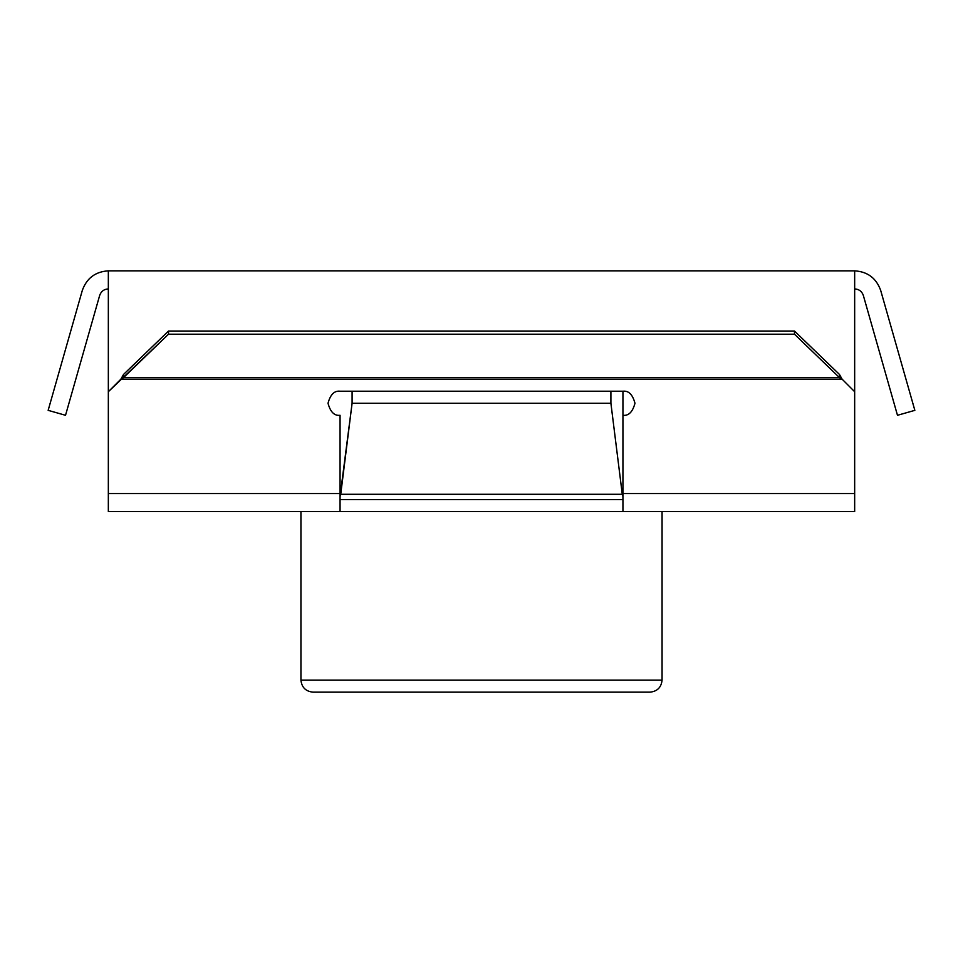 <?xml version="1.0" encoding="UTF-8"?>
<svg xmlns="http://www.w3.org/2000/svg" width="963" height="963" viewBox="0 0 963 963"><rect width="100%" height="100%" fill="white"/><g stroke="black" fill="none" stroke-linecap="round" stroke-linejoin="round"><path stroke-width="1.44" d="M352.097 403.256L340.721 494.284L622.279 494.284L610.903 403.256L352.097 403.256L610.903 403.256L610.903 391.219L352.097 391.219L352.097 403.256L352.097 391.219L610.903 391.219L610.903 403.256L622.279 494.284L340.721 494.284L340.059 496.366L352.097 403.256M340.059 499.556L622.941 499.556L340.059 499.556M622.941 496.366L622.279 494.284L622.941 496.366M340.059 415.294L340.059 511.594L622.941 511.594L108.338 511.594L108.338 270.844L108.338 391.724L168.525 334.197L794.475 334.197L794.475 331.031L168.525 331.031L168.525 334.197L168.525 331.031L123.541 374.438L123.541 377.604L839.459 377.604L839.459 374.438L794.475 331.031L794.475 334.197L839.459 377.604L794.475 334.197L168.525 334.197L123.541 377.604L123.541 374.438L168.525 331.031L794.475 331.031L839.459 374.438L839.459 377.604L842.119 379.181L839.459 374.438L842.119 379.181L839.459 377.604L123.541 377.604L120.881 379.181L123.541 374.438L120.881 379.181L842.119 379.181L854.663 391.724L854.663 270.844L108.338 270.844L854.663 270.844L854.663 511.594L622.941 511.594L622.941 493.538L854.663 493.538L854.663 391.724L842.119 379.181L120.881 379.181L108.338 391.724L108.338 511.594L340.059 511.594L340.059 493.538L108.338 493.538L340.059 493.538L340.059 415.294C334.366 415.98 330.357 411.971 328.022 403.256C330.357 394.541 334.366 390.533 340.059 391.219C334.366 390.533 330.357 394.541 328.022 403.256C330.357 411.971 334.366 415.98 340.059 415.294M622.941 391.219L622.941 415.294L622.941 391.219L340.059 391.219L622.941 391.219C628.634 390.533 632.643 394.541 634.978 403.256C632.643 411.971 628.634 415.98 622.941 415.294C628.634 415.98 632.643 411.971 634.978 403.256C632.643 394.541 628.634 390.533 622.941 391.219M108.338 270.844C95.325 271.674 86.646 278.223 82.288 290.513L48.15 410.346L65.52 415.294L99.658 295.46C101.103 291.356 104.004 289.177 108.338 288.9C104.004 289.177 101.103 291.356 99.658 295.46L65.52 415.294L48.15 410.346L82.288 290.513C86.646 278.223 95.325 271.674 108.338 270.844M914.85 410.346L897.48 415.294L863.342 295.46L897.48 415.294L914.85 410.346L880.712 290.513C876.354 278.223 867.675 271.674 854.663 270.844C867.675 271.674 876.354 278.223 880.712 290.513L914.85 410.346M854.663 288.9C858.996 289.177 861.897 291.356 863.342 295.46C861.897 291.356 858.996 289.177 854.663 288.9M662.062 511.594L662.062 680.119L662.062 511.594M300.938 680.119L662.062 680.119L300.938 680.119C301.708 687.377 305.716 691.386 312.975 692.156L650.025 692.156L312.975 692.156C305.716 691.386 301.708 687.377 300.938 680.119L300.938 511.594M622.941 415.294L622.941 493.538L622.941 415.294M622.941 511.594L854.663 511.594L854.663 493.538L622.941 493.538L622.941 511.594M662.062 680.119C661.304 687.377 657.284 691.398 650.025 692.156"/></g></svg>

